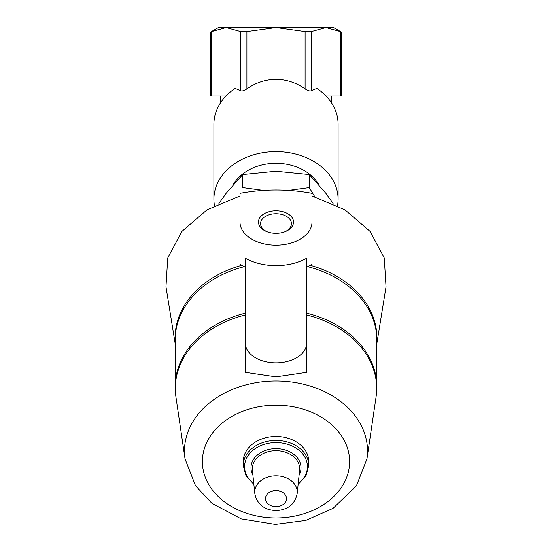 <?xml version="1.0" encoding="UTF-8"?>
<svg xmlns="http://www.w3.org/2000/svg" width="552" height="552" viewBox="0 0 552 552"><rect width="100%" height="100%" fill="white"/><g stroke="black" fill="none" stroke-linecap="round" stroke-linejoin="round"><path stroke-width="0.83" d="M326.273 27.6L333.601 27.6L341.398 32.099L341.398 96L340.432 96L340.432 31.602C341.709 32.264 341.709 32.264 340.432 31.602L325.88 27.6L276 27.6L305.097 31.602L311.335 31.602L325.88 27.6M225.982 96L210.602 96L210.602 32.099L218.399 27.6L225.727 27.6M226.12 27.6L276 27.6L246.903 31.602L240.665 31.602L226.12 27.6L211.568 31.602C210.291 32.264 210.291 32.264 211.568 31.602L211.568 96M214.48 205.675A62.1 47.569 0 0 1 213.9 199.168L213.9 124.193A62.1 47.569 0 0 1 235.159 88.361L240.665 90.77L240.665 31.602M240.665 90.77C242.328 91.266 244.412 90.625 246.903 88.837A81.068 62.1 -90 0 1 276 79.384A81.068 62.1 -90 0 1 305.097 88.837C307.588 90.625 309.665 91.266 311.335 90.77L316.841 88.361A62.1 47.569 0 0 1 338.1 124.193L338.1 199.168A62.1 47.569 0 0 1 337.513 205.675M213.9 199.168A62.1 47.569 0 0 1 276 151.6A62.1 47.569 0 0 1 338.1 199.168M333.084 203.522L325.88 193.31L309.258 174.549L276 171.244L242.742 174.549L242.742 187.604L263.338 190.399M288.648 190.399L309.258 187.604L314.819 196.774M240.003 246.792L240.003 196.001L207.007 209.843L181.96 231.343L167.739 258.019L165.973 286.798L175.198 343.786M311.997 222.256L311.997 193.31C288.027 188.894 264.028 188.894 240.003 193.31L240.003 222.256A35.997 23.143 0 0 0 276 245.164A35.997 23.143 0 0 0 311.997 222.256L311.997 264.139A50.549 32.492 0 0 1 306.601 267.196M376.802 343.786L386.034 286.798L384.261 258.005L370.033 231.336L344.986 209.843L311.997 196.001L311.997 246.792M253.865 484.38L246.033 475.879L243.239 465.557L243.239 461.582A32.761 25.095 0 0 1 276 436.487A32.761 25.095 0 0 1 308.761 461.582L308.761 465.557L305.967 475.879L298.135 484.38M245.868 346.601L245.398 347.284L245.398 346.656L245.868 346.601A30.601 19.672 0 0 0 276 362.857A30.601 19.672 0 0 0 306.132 346.601L306.601 347.284L306.601 372.358L276 376.878L245.398 372.358L245.398 347.284M245.398 346.656L245.398 258.232A46.396 29.822 180 0 0 306.601 258.232L306.601 346.656L306.132 346.601M306.601 346.656L306.601 347.284M245.398 267.196A50.549 32.492 0 0 1 240.003 264.139L240.003 222.263M276 233.282A17.512 11.254 0 0 0 285.522 231.474A17.512 11.254 0 0 0 289.22 214.645A17.512 11.254 0 0 0 262.78 214.645A17.512 11.254 0 0 0 266.471 231.474A17.512 11.254 0 0 0 276 233.282M284.929 231.709A15.421 9.908 0 0 0 291.421 223.629A15.421 9.908 0 0 0 276 213.721A15.421 9.908 0 0 0 260.578 223.629A15.421 9.908 0 0 0 267.071 231.709M242.742 174.549L226.12 193.31L218.923 203.522M309.258 174.549L309.258 187.604M233.406 184.313A46.803 35.852 0 0 1 276 163.323A46.803 35.852 0 0 1 318.594 184.32M326.018 96L340.432 96M276 490.569A10.488 8.038 0 0 1 285.087 502.624A10.488 8.038 0 0 1 266.913 502.624A10.488 8.038 0 0 1 276 490.569M276 475.838A21.266 16.291 0 0 1 297.197 493.419C295.686 500.954 291.849 505.977 285.688 508.468C280.568 510.669 275.282 511.083 269.825 509.703C265.305 508.82 256.577 504.376 254.803 493.419A21.266 16.291 0 0 1 276 475.838M254.803 493.419L252.402 470.256A23.674 18.133 0 0 1 276 450.68A23.674 18.133 0 0 1 299.598 470.256L297.197 493.419M252.906 475.12A25.006 19.154 0 0 1 276 448.624A25.006 19.154 0 0 1 299.094 475.12M253.796 483.711A31.423 24.074 0 0 1 246.965 457.47A31.423 24.074 0 0 1 276 442.601A31.423 24.074 0 0 1 305.035 457.47A31.423 24.074 0 0 1 298.204 483.711M243.239 465.557A32.761 25.095 0 0 1 276 440.462A32.761 25.095 0 0 1 308.761 465.557M276 405.196A73.609 56.387 0 0 1 339.749 489.776A73.609 56.387 0 0 1 212.251 489.776A73.609 56.387 0 0 1 276 405.196M276 380.977A91.528 70.118 0 0 1 366.956 458.933L356.413 485.822L333.008 508.378L305.808 520.398L275.344 524.4L241.217 518.887L211.94 503.348L195.477 485.656L185.044 458.933A91.528 70.118 0 0 1 276 380.977M306.601 313.15A100.802 77.218 0 0 1 376.802 386.724L376.802 339.963A100.802 77.218 0 0 0 307.671 266.657M244.329 266.657A100.802 77.218 0 0 0 175.198 339.963L175.198 386.724A100.802 77.218 0 0 1 245.398 313.15M306.601 314.985A100.671 77.121 0 0 1 376.043 397.081L376.802 386.724M175.198 386.724L175.957 397.081A100.671 77.121 0 0 1 245.398 314.985M310.155 265.284A100.954 77.335 0 0 1 376.802 342.309M175.198 342.309A100.954 77.335 0 0 1 241.845 265.284M246.903 88.837L246.903 31.602M305.097 88.837L305.097 31.602M311.335 90.77L311.335 31.602M331.8 103.321L331.8 96M220.2 103.321L220.2 96M366.956 458.933L376.043 397.081M185.044 458.933L175.957 397.081"/></g></svg>
